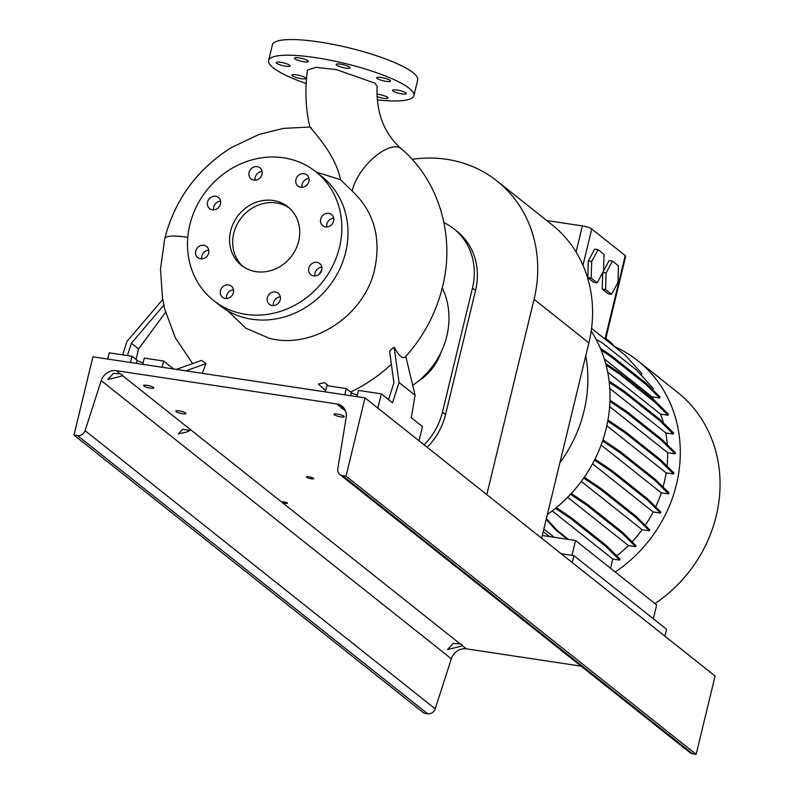 <?xml version="1.0" encoding="UTF-8"?>
<svg xmlns="http://www.w3.org/2000/svg" width="794" height="794" viewBox="0 0 794 794"><rect width="100%" height="100%" fill="white"/><g stroke="black" fill="none" stroke-linecap="round" stroke-linejoin="round"><path stroke-width="1.19" d="M227.62 310.752L245.872 328.2L269.206 338.254C312.548 349.975 364.754 315.615 374.718 268.928C381.279 237.466 373.795 211.522 352.268 191.096A35.502 15.602 -49.1 0 1 373.776 157.669A35.502 15.602 -49.1 0 1 401 148.508A35.502 15.602 -49.1 0 1 401.228 148.696C384.107 133.581 376.078 112.798 377.13 86.348L374.927 83.162L336.527 69.654L316.072 67.351L307.496 70.011C304.787 89.394 305.581 108.421 309.858 127.08M311.496 128.072C304.777 123.139 335.247 151.039 340.428 179.633L352.268 191.096M328.785 213.348A7.096 6.372 -51.5 0 0 321.252 217.566A7.096 6.372 -51.5 0 0 322.731 225.665A7.096 6.372 -51.5 0 0 325.51 226.866A7.096 6.372 -51.5 0 0 333.043 222.648A7.096 6.372 -51.5 0 0 331.564 214.549A7.096 6.372 -51.5 0 0 328.785 213.348M333.708 218.191A7.096 6.372 -51.5 0 0 326.771 226.925M316.925 262.357A7.096 6.372 -51.5 0 0 309.402 266.566A7.096 6.372 -51.5 0 0 310.871 274.674A7.096 6.372 -51.5 0 0 313.66 275.875A7.096 6.372 -51.5 0 0 321.183 271.657A7.096 6.372 -51.5 0 0 319.704 263.558A7.096 6.372 -51.5 0 0 316.925 262.357M321.848 267.201A7.096 6.372 -51.5 0 0 314.91 275.935M275.409 292.013A7.096 6.372 -51.5 0 0 267.886 296.222A7.096 6.372 -51.5 0 0 269.364 304.33A7.096 6.372 -51.5 0 0 272.144 305.531A7.096 6.372 -51.5 0 0 279.667 301.313A7.096 6.372 -51.5 0 0 278.198 293.204A7.096 6.372 -51.5 0 0 275.409 292.013M280.332 296.857A7.096 6.372 -51.5 0 0 273.394 305.591M228.563 284.937A7.096 6.372 -51.5 0 0 221.03 289.155A7.096 6.372 -51.5 0 0 222.509 297.254A7.096 6.372 -51.5 0 0 225.288 298.455A7.096 6.372 -51.5 0 0 232.821 294.237A7.096 6.372 -51.5 0 0 231.342 286.138A7.096 6.372 -51.5 0 0 228.563 284.937M233.486 289.79A7.096 6.372 -51.5 0 0 226.548 298.524M203.81 245.286A7.096 6.372 -51.5 0 0 196.287 249.505A7.096 6.372 -51.5 0 0 197.756 257.603A7.096 6.372 -51.5 0 0 200.545 258.804A7.096 6.372 -51.5 0 0 208.068 254.586A7.096 6.372 -51.5 0 0 206.589 246.487A7.096 6.372 -51.5 0 0 203.81 245.286M208.733 250.13A7.096 6.372 -51.5 0 0 201.795 258.864M215.67 196.277A7.096 6.372 -51.5 0 0 208.137 200.495A7.096 6.372 -51.5 0 0 209.616 208.594A7.096 6.372 -51.5 0 0 212.395 209.795A7.096 6.372 -51.5 0 0 219.928 205.577A7.096 6.372 -51.5 0 0 218.449 197.478A7.096 6.372 -51.5 0 0 215.67 196.277M220.593 201.13A7.096 6.372 -51.5 0 0 213.655 209.864M257.187 166.621A7.096 6.372 -51.5 0 0 249.653 170.839A7.096 6.372 -51.5 0 0 251.132 178.938A7.096 6.372 -51.5 0 0 253.911 180.139A7.096 6.372 -51.5 0 0 261.444 175.931A7.096 6.372 -51.5 0 0 259.966 167.822A7.096 6.372 -51.5 0 0 257.187 166.621M262.109 171.474A7.096 6.372 -51.5 0 0 255.172 180.208M295.934 179.474A7.096 6.372 -51.5 0 0 297.988 186.014A7.096 6.372 -51.5 0 0 308.866 181.429A7.096 6.372 -51.5 0 0 306.821 174.898A7.096 6.372 -51.5 0 0 295.934 179.474M308.955 178.541A7.096 6.372 -51.5 0 0 302.117 184.387A7.096 6.372 -51.5 0 0 302.018 187.275M301.303 78.705A7.096 1.429 13.6 0 1 291.954 75.093A7.096 1.429 13.6 0 1 296.41 74.815A7.096 1.429 13.6 0 1 305.759 78.427A7.096 1.429 13.6 0 1 301.303 78.705M285.542 66.18A7.096 1.429 13.6 0 1 276.193 62.567A7.096 1.429 13.6 0 1 280.649 62.299A7.096 1.429 13.6 0 1 289.999 65.912A7.096 1.429 13.6 0 1 285.542 66.18M303.844 61.773A7.096 1.429 13.6 0 1 294.495 58.161A7.096 1.429 13.6 0 1 298.951 57.883A7.096 1.429 13.6 0 1 308.3 61.495A7.096 1.429 13.6 0 1 303.844 61.773M345.489 68.056A7.096 1.429 13.6 0 1 336.14 64.443A7.096 1.429 13.6 0 1 340.596 64.165A7.096 1.429 13.6 0 1 349.946 67.778A7.096 1.429 13.6 0 1 345.489 68.056M386.083 81.355A7.096 1.429 13.6 0 1 376.743 77.743A7.096 1.429 13.6 0 1 381.189 77.465A7.096 1.429 13.6 0 1 390.539 81.077A7.096 1.429 13.6 0 1 386.083 81.355M401.843 93.871A7.096 1.429 13.6 0 1 392.504 90.258A7.096 1.429 13.6 0 1 396.96 89.99A7.096 1.429 13.6 0 1 406.3 93.603A7.096 1.429 13.6 0 1 401.843 93.871M376.942 94.208A7.096 1.429 13.6 0 1 378.649 94.397A7.096 1.429 13.6 0 1 387.998 98.009A7.096 1.429 13.6 0 1 383.542 98.287A7.096 1.429 13.6 0 1 377.031 96.59M192.624 363.592L175.405 337.887L164.517 308.628L162.849 299.338L126.961 341.46L122.643 354.839M202.252 373.319L205.964 363.662L201.547 360.407L176.318 369.409M405.784 356.407C403.104 359.553 399.233 356.476 394.161 347.177L389.546 350.978L393.933 382.837L388.534 399.61M325.699 390.579L318.344 384.048L324.667 382.639L328.478 385.904M350.63 392.047A150.126 134.811 -51.5 0 0 391.373 364.257M273.265 200.505A37.368 33.556 -51.5 0 0 233.644 222.697A37.368 33.556 -51.5 0 0 241.416 265.335A37.368 33.556 -51.5 0 0 256.055 271.647A37.368 33.556 -51.5 0 0 295.676 249.455A37.368 33.556 -51.5 0 0 287.904 206.817A37.368 33.556 -51.5 0 0 273.265 200.505M289.413 208.097A37.368 33.556 -51.5 0 0 276.362 202.956A37.368 33.556 -51.5 0 0 237.227 224.176A37.368 33.556 -51.5 0 0 243.004 266.506M213.517 300.44L219.7 305.353A82.209 73.822 -51.5 0 0 251.906 319.248A82.209 73.822 -51.5 0 0 339.078 270.426A82.209 73.822 -51.5 0 0 321.977 176.615L315.804 171.712A82.209 73.822 -51.5 0 0 283.597 157.817A82.209 73.822 -51.5 0 0 196.426 206.638A82.209 73.822 -51.5 0 0 213.517 300.44A82.209 73.822 -51.5 0 0 245.733 314.335A82.209 73.822 -51.5 0 0 332.904 265.514A82.209 73.822 -51.5 0 0 315.804 171.712M319.069 274.307A42.975 38.588 -51.5 0 0 321.858 269.553M316.349 172.139L340.428 179.633M417.803 381.537A50.052 44.95 -51.5 0 0 440.978 352.377M412.711 385.328A76.234 68.453 -51.5 0 0 442.278 287.904M306.166 83.539A74.735 15.076 13.6 0 1 268.61 60.513A74.735 15.076 13.6 0 1 315.506 57.634A74.735 15.076 13.6 0 1 413.892 95.657A74.735 15.076 13.6 0 1 377.249 99.885M268.61 60.513L272.392 44.861A74.735 15.076 13.6 0 1 319.287 41.983A74.735 15.076 13.6 0 1 417.674 80.005L413.892 95.657M357.002 396.663L358.511 390.43L381.299 393.864L377.855 408.096L419.043 440.819L422.487 426.596L411.282 417.694L415.083 395.263L405.794 356.437M381.299 393.864L392.504 402.766L399.035 382.51L415.083 395.263M325.381 391.899L326.89 385.656L346.273 388.584L351.424 392.673A6.729 1.36 -166.4 0 0 357.419 394.965M346.273 388.584L344.765 394.817M328.309 385.874L324.667 382.639M399.035 382.51L394.161 347.177M136.032 359.454L138.583 348.943L165.509 312.419M127.407 355.563L131.377 343.226L138.583 348.943M107.716 359.057L109.225 352.814L132.012 356.258L137.163 360.347A6.729 1.36 -166.4 0 0 143.158 362.64M132.012 356.258L130.504 362.491M142.751 364.337L144.26 358.104L163.643 361.032L162.135 367.265M163.643 361.032L173.688 369.012M185.846 370.838L205.964 363.662M131.377 343.226L164.15 304.767M486.801 494.652L534.054 299.318A128.549 115.438 -51.5 0 0 497.024 181.022A128.549 115.438 -51.5 0 0 412.126 159.336M541.627 538.223L588.89 342.889A128.549 115.438 -51.5 0 0 551.86 224.593L497.024 181.022M427.202 447.3A64.274 57.724 -51.5 0 0 445.553 414.528L475.556 290.495A64.274 57.724 -51.5 0 0 457.046 231.352L453.96 228.89A64.274 57.724 128.5 0 1 472.47 288.043L442.466 412.076A64.274 57.724 128.5 0 1 424.115 444.848M443.935 222.648A64.274 57.724 128.5 0 1 453.96 228.89M585.764 355.781A134.523 120.807 128.5 0 1 584.027 411.014A134.523 120.807 128.5 0 1 559.859 462.872M591.193 331.029A134.523 120.807 128.5 0 1 606.169 428.611A134.523 120.807 128.5 0 1 547.374 514.482M614.695 346.631A134.523 120.807 128.5 0 1 637.701 360.645A134.523 120.807 128.5 0 1 676.448 484.449A134.523 120.807 128.5 0 1 615.211 571.998M637.701 360.645L677.451 392.236A134.523 120.807 128.5 0 1 716.198 516.031A134.523 120.807 128.5 0 1 654.961 603.579M571.978 555.363L575.571 540.506L542.292 535.484M653.323 618.754L656.668 604.939L575.571 540.506M543.245 531.563L549.567 536.585M567.462 539.285L555.959 530.144L546.183 519.385M555.959 530.144L557.021 530.303L546.381 518.591M568.524 539.444L557.021 530.303M609.822 567.72L608.641 566.787M641.314 375.294L641.77 373.418L625.146 355.117L591.55 328.428M609.772 388.425L665.779 432.919L673.282 434.05L673.55 432.938L659.973 419.53L625.007 391.74L609.087 381.011M673.282 434.05L659.705 420.641L624.739 392.861L609.246 382.42M624.739 392.861L625.007 391.74M659.705 420.641L659.973 419.53M592.552 463.805L653.174 511.971L660.499 513.073L660.777 511.961L647.199 498.553L612.234 470.763L594.984 459.15M660.499 513.073L646.931 499.664L611.956 471.884L594.498 460.113M611.956 471.884L612.234 470.763M646.931 499.664L647.199 498.553M554.291 537.3L543.86 529.003M609.653 406.607L667.675 452.699L675.128 453.831L675.396 452.709L661.829 439.3L626.853 411.52L609.981 400.146M675.128 453.831L661.551 440.412L626.585 412.632L609.941 401.417M626.585 412.632L626.853 411.52M661.551 440.412L661.829 439.3M581.297 481.412L642.118 529.727L649.393 530.829L649.661 529.707L636.083 516.299L601.118 488.518L584.315 477.194M649.393 530.829L635.815 517.41L600.85 489.63L583.699 478.077M600.85 489.63L601.118 488.518M635.815 517.41L636.083 516.299M615.32 347.315L611.052 342.621L605.812 338.452M606.834 425.743L666.156 472.877L673.57 473.988L673.838 472.877L660.261 459.468L625.295 431.678L607.966 420.006M673.57 473.988L659.993 460.58L625.027 432.799L607.757 421.167M625.027 432.799L625.295 431.678M659.993 460.58L660.261 459.468M601.108 350.075L611.132 356.824L646.098 384.604L659.675 398.022L652.043 396.871L604.303 358.938M611.132 356.824L611.4 355.712L600.353 348.268M646.098 384.604L646.376 383.492L611.4 355.712M659.675 398.022L659.943 396.901L646.376 383.492M567.68 497.302L628.421 545.567L635.647 546.659L635.915 545.538L622.337 532.129L587.371 504.339L571.293 493.511M635.647 546.659L622.069 533.24L587.103 505.46L570.549 494.305M587.103 505.46L587.371 504.339M622.069 533.24L622.337 532.129M611.569 294.276L617.98 282.416L618.457 265.821L612.511 261.097L606.09 272.967L605.624 289.552L611.569 294.276L608.164 293.77L602.219 289.046L605.624 289.552M602.686 272.58L602.219 289.046M606.09 272.967L602.755 272.461M612.511 261.097L609.107 260.581L603.569 270.823M546.758 220.534L582.379 225.913A7.474 1.509 13.6 0 1 591.758 228.98L625.225 255.569A7.474 1.509 13.6 0 1 625.682 256.303L605.544 339.544M628.421 545.567A121.075 108.728 128.5 0 1 616.759 555.83M652.043 396.871A121.075 108.728 128.5 0 1 653.919 400.057M666.156 472.877A121.075 108.728 128.5 0 1 663.05 487.03M642.118 529.727A121.075 108.728 128.5 0 1 632.103 541.776M667.675 452.699A121.075 108.728 128.5 0 1 667.039 466.157M653.174 511.971A121.075 108.728 128.5 0 1 645.224 525.32M665.779 432.919A121.075 108.728 128.5 0 1 667.327 444.729M652.916 389.953L653.273 388.464L636.649 370.163L601.683 342.383L596.165 339.504M607.668 372.138L660.519 414.121A121.075 108.728 128.5 0 1 663.447 422.954M660.519 414.121L668.072 415.262L668.35 414.15L654.772 400.732L619.806 372.952L605.624 363.394M668.072 415.262L654.504 401.853L619.528 374.063L606.04 364.982M619.528 374.063L619.806 372.952M654.504 401.853L654.772 400.732M601.127 445.037L661.273 492.826A121.075 108.728 128.5 0 1 655.665 506.919M661.273 492.826L668.637 493.937L668.915 492.826L655.338 479.417L620.372 451.627L602.944 439.886M668.637 493.937L655.07 480.529L620.104 452.749L602.586 440.948M620.104 452.749L620.372 451.627M655.07 480.529L655.338 479.417M552.227 510.919L612.809 559.055L610.685 567.849M612.809 559.055L619.667 560.088L619.935 558.976L606.368 545.557L571.392 517.777L556.356 507.644M619.667 560.088L606.09 546.679L571.124 518.889L555.482 508.359M571.124 518.889L571.392 517.777M606.09 546.679L606.368 545.557M598.09 249.644L594.696 249.127L588.275 260.998L587.808 277.592L593.753 282.307L597.157 282.823L603.569 270.952L604.036 254.368L598.09 249.644L591.679 261.514L591.212 278.099L597.157 282.823M591.212 278.099L587.808 277.592M591.679 261.514L588.275 260.998M182.68 429.316L178.322 433.931L186.282 432.184L189.935 430.427L182.68 429.316M308.836 476.767A3.742 0.754 -166.4 0 0 306.494 476.916A3.742 0.754 -166.4 0 0 311.407 478.812A3.742 0.754 -166.4 0 0 313.759 478.673A3.742 0.754 -166.4 0 0 308.836 476.767M179.067 410.875A5.23 1.052 -166.4 0 0 175.782 411.084A5.23 1.052 -166.4 0 0 182.67 413.743A5.23 1.052 -166.4 0 0 185.955 413.545A5.23 1.052 -166.4 0 0 179.067 410.875M337.341 414.051A5.23 1.052 -166.4 0 0 334.056 414.25A5.23 1.052 -166.4 0 0 340.944 416.91A5.23 1.052 -166.4 0 0 344.229 416.711A5.23 1.052 -166.4 0 0 337.341 414.051M146.89 385.308A5.23 1.052 -166.4 0 0 143.605 385.517A5.23 1.052 -166.4 0 0 150.493 388.177A5.23 1.052 -166.4 0 0 153.778 387.978A5.23 1.052 -166.4 0 0 146.89 385.308M284.034 501.947A2.62 0.526 -166.4 0 0 282.396 502.046A2.62 0.526 -166.4 0 0 285.84 503.376A2.62 0.526 -166.4 0 0 287.478 503.277A2.62 0.526 -166.4 0 0 284.034 501.947M118.058 377.09L107.785 379.532L113.423 373.408L120.331 373.885A6.729 1.36 13.6 0 1 122.594 375.532A6.729 1.36 13.6 0 1 122.544 375.641L118.058 377.09M344.924 409.664L343.048 408.91A6.729 1.36 13.6 0 1 340.785 407.262A6.729 1.36 13.6 0 1 340.834 407.153L343.415 407.491M457.87 647.08L447.598 649.522L453.235 643.398L460.143 643.874A6.729 1.36 13.6 0 1 462.406 645.522A6.729 1.36 13.6 0 1 462.356 645.631L457.87 647.08M336.795 403.938A13.448 12.079 128.5 0 1 342.065 406.21A13.448 12.079 128.5 0 1 346.144 417.565L337.797 468.778A6.729 6.044 -51.5 0 0 339.832 474.455A6.729 6.044 -51.5 0 0 342.472 475.596L346.055 476.132L364.992 397.873L92.918 356.824L73.981 435.082L77.564 435.618A6.729 6.044 -51.5 0 0 85.087 430.656L101.235 380.614A13.448 12.079 128.5 0 1 116.291 370.669L336.795 403.938L340.834 407.153M73.981 435.082L424.085 713.25L427.668 713.786A6.729 6.044 -51.5 0 0 435.201 708.824L451.339 658.782A13.448 12.079 128.5 0 1 466.396 648.837L581.099 666.146M339.832 474.455L689.936 752.623A6.729 6.044 -51.5 0 0 692.576 753.764L696.159 754.3L346.055 476.132M696.159 754.3L715.096 676.041L364.992 397.873M561.15 553.726L573.903 555.651L572.236 562.529M573.903 555.651L666.573 629.285L664.906 636.163M351.424 392.673L350.69 395.71M137.163 360.347L136.429 363.384M187.781 237.366A35.502 7.146 -166.3 0 0 164.725 238.567L164.725 238.567A35.502 7.146 -166.3 0 0 164.715 238.657M588.89 342.889L534.054 299.318M472.47 288.043L475.556 290.495M442.466 412.076L445.553 414.528M582.379 225.913L576.067 252.016M625.225 255.569L605.008 339.117M591.758 228.98L582.975 265.285M345.469 410.835L343.048 408.91M466.396 648.837L462.356 645.631M451.339 658.782L101.235 380.614M120.331 373.885L116.291 370.669M460.143 643.874L122.544 375.641M692.576 753.764L342.472 475.596M435.201 708.824L85.087 430.656M427.668 713.786L77.564 435.618M405.476 356.784C423.688 336.428 436.035 313.144 442.516 286.942C455.299 236.364 439.34 181.052 401.228 148.696M309.908 127L283.448 128.39L258.983 134.464L231.272 147.634C197.091 169.301 174.908 199.612 164.725 238.567L160.487 269.265L162.611 299.616"/></g></svg>
